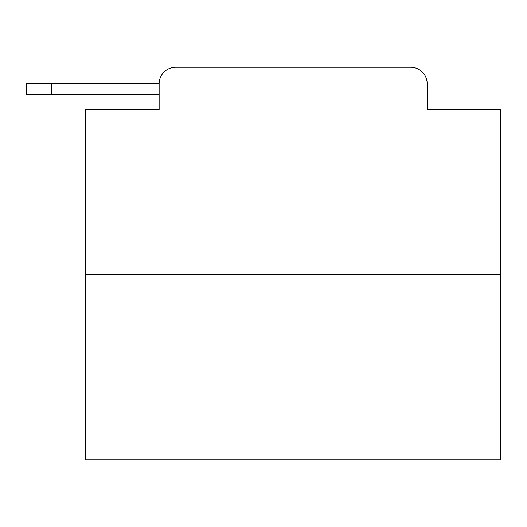 <?xml version="1.0" encoding="UTF-8"?>
<svg xmlns="http://www.w3.org/2000/svg" width="527" height="527" viewBox="0 0 527 527"><rect width="100%" height="100%" fill="white"/><g stroke="black" fill="none" stroke-linecap="round" stroke-linejoin="round"><path stroke-width="0.79" d="M500.65 274.705L85.69 274.705L85.69 459.775L500.65 459.775L500.65 109.55L427.199 109.55L427.199 83.819A16.6 16.6 0 0 0 410.605 67.225L175.735 67.225A16.6 16.6 0 0 0 159.134 83.819L159.134 109.55L159.134 94.61L26.35 94.61L26.35 83.819L76.145 83.819M85.69 274.705L85.69 109.55L159.134 109.55M175.735 67.225L228.435 67.225M357.905 67.225L410.605 67.225M427.199 109.55L427.199 83.819M51.251 94.61L51.251 83.819L159.134 83.819"/></g></svg>
